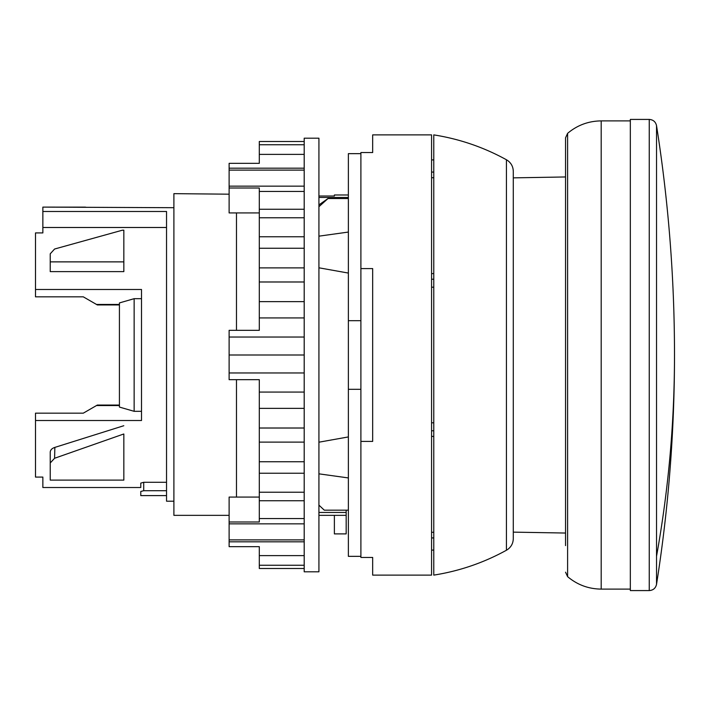 <?xml version="1.0" encoding="UTF-8"?>
<svg xmlns="http://www.w3.org/2000/svg" width="710" height="710" viewBox="0 0 710 710"><rect width="100%" height="100%" fill="white"/><g stroke="black" fill="none" stroke-linecap="round" stroke-linejoin="round"><path stroke-width="1.06" d="M346.169 515.345L346.169 533.893L334.383 533.893L334.383 515.345L346.169 515.345L346.169 512.46L318.923 512.46M123.646 434.032L54.59 458.269L50.224 462.982L50.224 480.111L123.842 480.111L123.842 434.032M119.422 304.936L97.341 304.936L83.31 296.842L35.5 296.842L35.5 232.915L42.857 232.915L42.857 211.491L166.539 211.491L166.539 501.198L173.897 501.198M42.857 227.493L166.539 227.493M42.857 211.491L42.857 207.116L173.897 207.702M96.498 304.457L119.422 304.457M35.5 289.485L141.512 289.485L141.512 420.515L35.5 420.515L35.5 477.084L42.857 477.084L42.857 487.513L140.775 487.513L140.775 483.111L140.775 487.513M35.5 420.515L35.5 413.158L83.31 413.158L96.498 405.543L119.422 405.543M140.775 491.471L140.775 495.607L140.775 491.471L143.722 490.708L166.539 490.708M166.539 482.294L143.722 482.294L140.775 483.111M50.224 261.875L50.224 253.825L54.59 249.024L122.395 230.2L123.842 230.2L123.842 271.611L50.224 271.611L50.224 261.875L123.842 261.875M229.117 194.185L173.897 193.652L173.897 515.345L229.117 515.345M318.923 515.345L334.383 515.345M42.857 207.116L85.564 207.142M119.422 405.064L97.341 405.064L96.498 405.543M346.169 510.171L346.169 512.46M318.923 197.451L348.37 197.451M360.893 557.448L360.893 152.552L372.67 152.552L372.67 134.882L431.565 134.882L431.565 575.118L372.67 575.118L372.67 557.448L360.893 557.448M360.893 441.407L372.67 441.407L372.67 268.593L360.893 268.593M50.224 462.982L50.224 452.181C50.374 449.962 51.919 448.374 54.856 447.398L123.788 425.725M54.59 458.269L54.856 447.398M318.923 196.022L334.383 196.022L334.383 194.984L348.37 194.984M360.893 556.347L348.37 556.347L348.37 153.653L360.893 153.653M360.893 320.689L348.37 320.689M360.893 389.311L348.37 389.311M318.923 204.897L327.976 198.56L348.37 198.56M318.923 236.164L348.37 232.064M327.976 198.56L318.923 206.708M318.923 267.803L348.37 273.066M318.923 442.197L348.37 436.934M318.923 505.121L324.292 510.171L348.37 510.171M318.923 473.836L348.37 477.936M304.2 168.181L229.117 168.181L229.117 212.92L236.474 212.92L236.474 330.336M304.2 170.107L229.117 170.107M304.2 186.153L229.117 186.153M304.2 337.037L229.117 337.037L229.117 379.664L259.301 379.664L259.301 521.992L229.117 521.992L229.117 546.656L259.301 546.656L259.301 568.488L304.2 568.488M304.2 355L304.2 571.807L318.923 571.807L318.923 138.193L304.2 138.193L304.2 355L229.117 355M304.2 372.963L229.117 372.963M304.2 539.893L229.117 539.893M304.2 523.847L229.117 523.847M304.2 541.819L229.117 541.819M236.474 379.664L236.474 497.08L259.301 497.08M229.117 521.992L229.117 497.08L236.474 497.08M304.2 154.381L259.301 154.381L259.301 163.344L229.117 163.344L229.117 168.181M304.2 317.929L259.301 317.929L259.301 330.336L229.117 330.336L229.117 337.037M304.2 565.249L259.301 565.249M304.2 555.619L259.301 555.619M304.2 518.54L259.301 518.54M304.2 500.754L259.301 500.754M304.2 492.225L259.301 492.225M304.2 473.233L259.301 473.233M304.2 461.748L259.301 461.748M304.2 442.117L259.301 442.117M304.2 428.015L259.301 428.015M304.2 408.348L259.301 408.348M304.2 392.071L259.301 392.071M304.2 301.652L259.301 301.652L259.301 317.929M304.2 281.985L259.301 281.985L259.301 301.652M304.2 267.883L259.301 267.883L259.301 281.985M304.2 248.252L259.301 248.252L259.301 267.883M304.2 236.767L259.301 236.767L259.301 248.252M304.2 217.775L259.301 217.775L259.301 236.767M304.2 209.246L259.301 209.246L259.301 217.775M304.2 191.46L259.301 191.46L259.301 209.246M259.301 191.46L259.301 188.008L229.117 188.008M304.2 144.751L259.301 144.751L259.301 154.381M304.2 141.512L259.301 141.512L259.301 144.751M236.474 212.92L259.301 212.92M513.286 516.161L513.286 171.358C513.17 166.85 511.306 163.247 507.694 160.549L506.434 159.759L506.434 550.241L507.694 549.451C511.306 546.753 513.17 543.15 513.286 538.641L513.286 516.161M565.55 533.041L513.286 532.136L513.286 538.641M506.434 550.241C483.67 562.773 459.45 571.062 433.774 575.118L433.774 134.882C459.45 138.938 483.67 147.227 506.434 159.759M513.286 535.367L513.286 174.633L513.286 177.864L565.55 176.959M431.565 430.766L433.774 430.766L433.774 279.234L431.565 279.234M431.565 550.09L433.774 550.09L433.774 537.923L431.565 537.923M431.565 532.287L433.774 532.287L433.774 436.401L431.565 436.401M431.565 159.91L433.774 159.91L433.774 172.077L431.565 172.077M431.565 273.598L433.774 273.598L433.774 177.713L431.565 177.713M433.774 287.195L431.565 287.195M433.774 422.805L431.565 422.805M433.774 532.287L433.774 537.923M433.774 172.077L433.774 177.713M433.774 273.598L433.774 279.234M433.774 430.766L433.774 436.401M649.251 119.422L649.251 590.578L630.329 590.578L630.329 119.422L649.251 119.422C653.2 119.715 655.623 121.792 656.528 125.635L656.528 556.285A1472.354 1292.111 180 0 0 674.5 355A1472.354 1472.354 0 0 0 656.528 125.635M119.422 343.48L119.422 359.375M141.512 411.321L134.146 411.321L119.422 407.07L119.422 302.93L134.146 298.679L141.512 298.679M134.146 411.321L134.146 298.679M143.722 482.294L143.722 490.708M649.251 590.578C653.2 590.285 655.623 588.208 656.528 584.365L656.528 556.285M630.329 589.105L601.184 589.105L601.184 120.895L630.329 120.895M601.184 589.105C588.501 588.963 577.31 584.818 567.601 576.653L567.601 133.347C577.31 125.182 588.501 121.037 601.184 120.895M166.539 495.607L140.775 495.607M656.528 584.365A1472.354 1472.354 0 0 0 674.5 355M565.55 545.599L565.55 137.811L567.601 133.347M567.601 576.653L565.55 572.189"/></g></svg>
